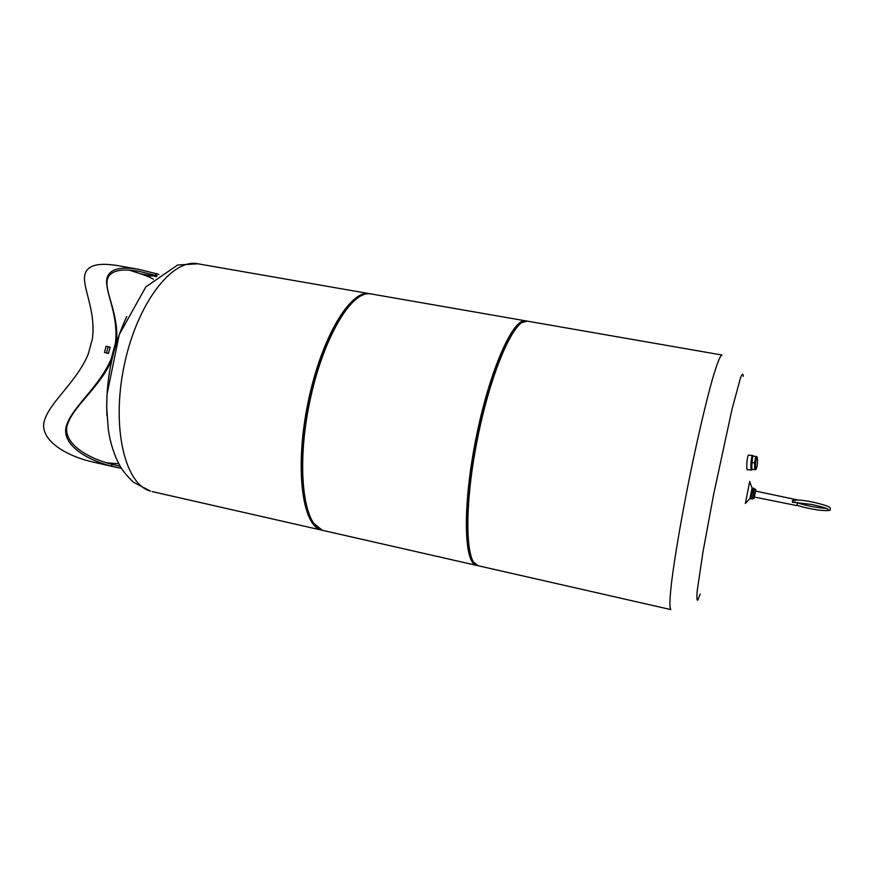 <?xml version="1.0" encoding="UTF-8"?>
<svg xmlns="http://www.w3.org/2000/svg" width="874" height="874" viewBox="0 0 874 874"><rect width="100%" height="100%" fill="white"/><g stroke="black" fill="none" stroke-linecap="round" stroke-linejoin="round"><path stroke-width="1.31" d="M120.175 466.246L112.025 464.345C84.669 457.506 59.978 440.835 68.259 422.426C75.503 404.389 100.466 386.155 111.883 359.837M116.384 343.143C118.973 320.157 109.305 300.7 107.218 286.978C104.946 272.622 115.521 267.389 138.922 271.279L155.332 275.354L155.758 273.562L139.053 269.4C115.335 265.478 104.618 270.918 106.901 285.722C108.933 299.826 118.493 319.873 115.346 343.526L116.1 344.061M151.158 275.681L140.78 273.835L147.171 276.184L155.332 275.354M140.78 273.835L128.828 270.022M106.672 462.816L118.798 463.777M153.365 279.156L147.466 276.14M154.687 275.376L147.378 276.435M108.66 346.781L110.179 347.164L108.496 353.391L104.465 352.386L107.906 353.413M110.157 347.24L106.125 346.268L104.465 352.386M116.439 467.372L90.131 461.374C62.24 454.436 37.047 437.361 45.153 418.46C52.178 399.964 77.032 381.119 88.241 354.09L92.349 339.036C95.594 315.525 86.373 295.631 84.669 281.657C82.757 266.996 93.747 261.643 117.651 265.598L139.053 269.4M158.937 274.556L156.096 273.507L155.627 275.266L157.244 275.856M112.123 358.963L111.249 358.668C99.975 385.838 74.716 404.738 67.32 423.256C58.82 442.178 83.784 459.254 111.544 466.17L121.486 468.409M111.249 358.668L115.346 343.526M108.496 353.391L106.945 353.02M106.923 415.434C105.503 380.878 112.112 347.928 126.752 316.596M322.79 530.376L320.889 529.906C301.989 524.881 294.593 467 308.085 402.237C321.37 337.43 350.649 289.152 369.582 293.686L370.259 293.817M316.038 526.334C300.929 514.076 296.406 461.406 307.91 404.356C319.305 347.273 343.81 300.427 362.481 294.953M526.476 321.042L525.82 320.878C513.431 317.415 490.161 368.697 476.472 435.951C462.663 503.173 463.537 561.643 475.948 565.183L477.412 565.533M523.056 321.708L520.085 323.194L522.936 321.741C510.088 324.658 488.708 375.536 476.21 438.125C463.591 500.693 463.69 555.875 474.429 563.533L472.342 561.075L474.516 563.599M522.849 321.807L520.784 322.102M743.261 376.301C743.097 373.078 742.157 373.668 740.442 378.071L732.019 409.207L713.599 494.575L702.882 552.521L697.234 590.66C696.633 597.707 696.818 600.864 697.791 600.132L700.194 594.069M747.871 469.709L747.587 469.873C745.926 470.256 747.117 454.688 748.712 455.048L748.996 455.245M749.75 481.356L745.347 503.479L749.968 498.486M753.06 455.867L752.7 455.529C751.137 455.19 750.023 470.409 751.64 470.004L751.924 469.819M753.279 456.195L753.224 456.053C751.487 452.459 749.968 473.173 752.241 469.491L752.317 469.349M751.673 468.005L752.459 457.55M754.71 469.458L754.601 462.783L755.759 456.381L752.896 456.162L751.738 462.554L751.848 469.229L755.966 469.699L751.848 469.229M755.759 456.381L757.004 456.687M757.408 463.307L757.507 459.811C756.163 447.925 753.923 478.329 757.026 466.345L757.408 463.307M754.601 462.783L751.738 462.554M752.11 487.998L749.968 498.606L750.853 498.781L753.006 488.173M754.24 488.424L752.503 498.399M754.36 489.112L752.317 499.076M754.317 489.145L752.459 498.388L754.022 498.486M755.802 489.615L753.814 498.661M754.371 497.044L755.573 491.09M755.507 491.166L754.349 496.935M798.017 500.026L755.54 491.079L754.338 497.033L796.87 505.598L797.536 502.528M793.057 500.736L792.292 501.392M795.242 502.539L792.543 502.332C792.052 500.78 792.62 499.994 794.248 499.972L794.674 500.114M793.363 500.529L792.303 501.337M792.347 501.053L794.411 500.157M151.639 275.627L156.326 276.61M108.19 346.683L106.53 352.79M112.025 464.345L111.544 466.17M107.513 353.336L106.923 353.085M150.536 491.144C125.037 484.611 111.074 427.506 124.195 365.419C137.032 303.278 172.276 258.191 197.885 263.795L177.597 265.019L145.86 286.858L119.214 334.644L107.021 394.338L106.672 407.164L108.289 429.462C110.419 443.686 114.461 456.075 120.394 466.618C123.158 471.304 127.429 476.45 133.23 482.055L150.536 491.144M361.956 295.172L357.728 297.28C339.844 308.019 318.442 352.473 308.063 404.378C297.608 456.272 300.208 505.543 312.564 522.357L315.645 525.919M364.305 294.341L358.558 296.942C340.62 307.714 319.141 352.364 308.708 404.509C298.22 456.643 300.809 506.122 313.198 522.98L317.502 527.601M361.825 295.215L358.558 296.942C362.95 294.265 367.091 293.249 370.969 293.926C352.091 289.403 322.867 337.714 309.571 402.543C296.078 467.317 303.42 525.208 322.266 530.212L312.564 522.357L315.547 525.831M524.487 321.228L520.085 323.194C507.139 331.563 487.823 380.441 476.275 438.136C464.673 495.82 463.635 548.359 472.342 561.075L475.653 564.593M527.208 321.119L520.991 322.845C508.023 331.246 488.653 380.332 477.051 438.289C465.394 496.235 464.334 549.003 473.053 561.753L478.122 565.74L670.861 609.593C669.386 608.402 669.626 599.324 671.56 582.357C674.575 558.093 680.955 520.456 688.865 480.798C696.873 441.151 705.504 403.974 712.081 380.43C716.844 364.021 720.132 355.554 721.946 355.019L527.208 321.119C514.753 317.579 491.155 370.248 477.554 438.387C463.81 506.505 465.263 564.211 478.122 565.74M795.078 501.72L795.121 502.528L811.979 504.506C822.947 507.007 828.334 508.712 828.148 509.618L827.667 509.061M825.985 508.275C820.129 508.297 805.511 505.707 797.481 502.801M792.489 502.244L793.439 500.485C796.585 499.589 802.933 500.103 812.481 502.026C834.681 507.095 829.808 508.493 830.147 509.487C831.207 510.744 827.186 510.929 818.097 510.055C808.996 508.581 801.961 506.975 796.968 505.238M369.582 293.686L197.885 263.795M322.113 530.245L152.174 491.581M323.478 530.551L476.745 565.423M370.969 293.926L525.82 320.878M747.303 469.666L751.596 470.004M748.45 455.201L752.7 455.529M751.596 467.361L752.285 458.162M752.066 488.053L749.717 481.661M752.11 487.943L752.995 488.118M754.175 488.544L753.017 488.304M752.11 498.846L750.919 498.606M754.317 489.101L755.682 489.374"/></g></svg>
